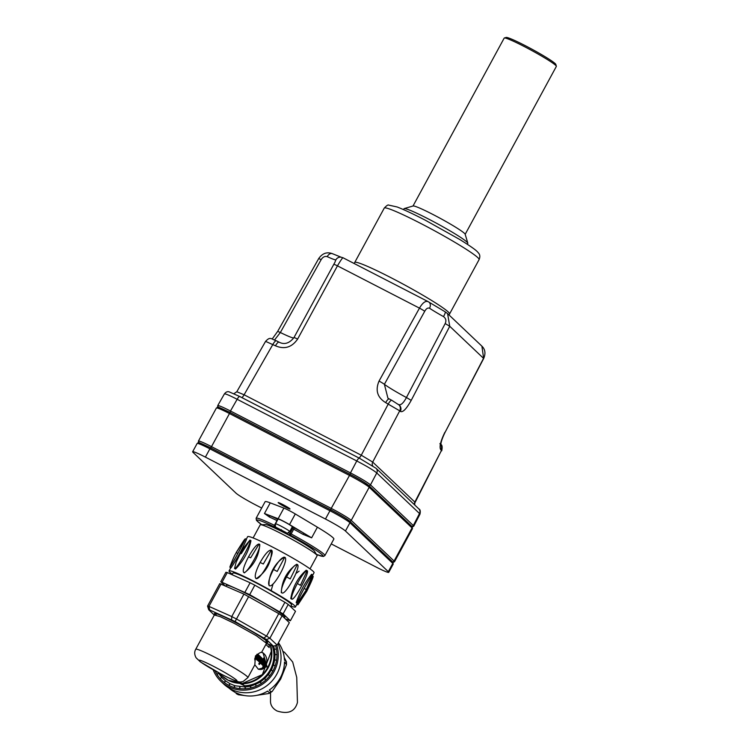 <?xml version="1.0" encoding="UTF-8"?>
<svg xmlns="http://www.w3.org/2000/svg" width="749" height="749" viewBox="0 0 749 749"><rect width="100%" height="100%" fill="white"/><g stroke="black" fill="none" stroke-linecap="round" stroke-linejoin="round"><path stroke-width="1.12" d="M270.239 502.86L264.463 513.505L269.443 517.044A1.348 0.964 114.1 0 0 269.275 515.34A40.474 3.052 28.5 0 1 277.074 519.001A1.348 0.674 -64 0 1 276.99 520.583L274.424 525.311A39.126 2.949 -151.5 0 0 256.111 518.271L265.099 501.727A39.126 2.949 28.5 0 1 270.239 502.86L283.908 508.084A9.447 0.712 28.5 0 1 295.293 513.954L317.407 527.193A39.126 2.949 28.5 0 1 333.857 539.055L324.869 555.608A39.126 2.949 -151.5 0 0 291.136 533.934L290.472 535.217A10.795 0.815 -151.5 0 1 283.534 532.127A10.795 0.815 -151.5 0 1 274.331 526.893A37.778 2.856 -151.5 0 0 261.719 524.684M302.877 534.28L311.631 537.829L303.851 533.176L302.877 534.28A39.126 2.949 28.5 0 0 293.711 529.206L291.136 533.934L289.975 533.391A1.348 1.311 100.8 0 0 290.472 535.217A37.778 2.856 -151.5 0 1 319.701 552.79A37.778 2.856 -151.5 0 1 316.443 554.4L323.315 556.488L324.869 555.608M264.463 513.505L278.132 518.72A9.447 0.712 28.5 0 1 289.517 524.59L303.851 533.176A40.474 3.052 28.5 0 0 294.376 527.923L293.711 529.206L292.541 528.663A9.447 0.712 28.5 0 1 291.483 528.317M276.718 527.661L285.987 532.473L276.718 527.661M289.732 531.537L292.297 526.809A8.099 0.609 -151.5 0 0 285.481 522.418A8.099 0.609 -151.5 0 0 278.076 519.085L275.51 523.813C275.267 528.27 274.377 525.92 282.485 531.116C289.273 533.737 285.968 533.812 289.732 531.537A8.099 0.609 -151.5 0 0 282.916 527.146A8.099 0.609 -151.5 0 0 275.51 523.813M398.243 404.394C400.5 405.752 403.234 403.468 406.435 397.532L445.178 323.559L449.737 326.274L483.536 358.34L444.99 432.501L483.657 358.546L481.907 346.169L447.584 313.597L449.737 326.274L411.22 400.359L406.435 397.532A26.983 2.041 28.5 0 1 384.387 384.321L387.935 398.215L389.049 398.899M414.721 504.995L414.852 502.073A4.045 3.885 -46.5 0 0 414.469 504.751M415.096 502.476L441.461 450.449A5.393 5.177 -46.5 0 0 440.805 444.541M445.159 311.846L447.584 313.597L445.224 311.865A5.393 0.843 -60.8 0 0 445.159 311.846M358.94 457.976A4.045 1.095 117.3 0 0 361.271 455.214L372.693 462.067L399.713 410.836L385.669 402.634A5.393 1.461 -62.7 0 1 389.19 398.964A5.393 1.461 -62.7 0 1 389.283 399.03M445.178 323.559C446.488 320.75 445.936 318.437 443.53 316.621A26.983 2.041 28.5 0 1 429.533 308.242A5.393 4.091 -56.4 0 0 428.784 302.016A5.393 4.091 -56.4 0 0 428.362 301.781C425.675 300.471 422.717 302.587 419.477 308.139L379.041 381.082A5.393 0.496 -151 0 1 384.387 384.321L424.72 311.303A5.393 0.487 -151 0 0 419.477 308.139L337.462 265.848A5.393 0.506 -151.5 0 0 333.773 264.388L293.964 337.612M443.53 316.621A5.393 0.843 -60.8 0 0 445.224 311.865L428.362 301.781M429.533 308.242C427.801 307.577 426.2 308.607 424.72 311.303M411.22 400.359C406.361 409.038 402.737 412.727 400.341 411.426A5.393 5.177 -46.5 0 0 399.386 405.209L391.811 400.312A5.393 1.461 -62.7 0 1 391.905 400.378M332.715 253.855A5.393 3.492 114.8 0 0 332.416 253.686A5.393 3.492 114.8 0 0 327.219 256.635C324.86 255.999 322.838 256.982 321.181 259.613L280.351 332.509L274.602 339.906M293.777 337.921A26.983 2.041 28.5 0 1 280.351 332.509L277.682 331.367L318.7 258.574C322.37 253.293 326.938 251.664 332.416 253.686L341.001 257.15M333.773 264.397L334.906 262.319L333.773 264.388A5.393 0.506 -151.5 0 0 333.773 264.397L293.936 337.64A5.393 0.506 -151.4 0 0 293.926 337.668A5.393 0.506 -151.4 0 1 297.615 339.091L337.462 265.848C340.729 260.287 342.593 257.6 343.051 257.787L428.016 301.566M372.702 465.812A4.045 3.885 -46.5 0 1 372.693 462.067L414.852 502.073L441.461 450.449L440.833 449.859A5.393 5.177 -46.5 0 0 440.796 444.803M241.768 397.55A4.045 1.095 117.3 0 0 244.099 394.789L236.806 391.736L233.95 393.684M279.096 342.199A5.393 1.461 117.3 0 0 279.002 342.134A5.393 1.461 117.3 0 0 275.473 345.804L265.577 341.366C270.445 336.226 270.885 339.016 276.381 340.786A5.393 1.461 117.3 0 0 272.851 344.456L244.099 394.789L361.271 455.214L388.282 403.983A5.393 1.461 -62.7 0 1 391.811 400.312L387.935 398.215M343.033 257.731L340.776 257.122A5.393 5.318 93 0 0 335.833 259.912A26.983 2.041 28.5 0 1 327.219 256.635M368.695 485.492A17.536 1.32 -151.5 0 0 350.111 474.37L350.476 472.9C360.512 478.162 367.179 482.15 370.483 484.884L376.766 472.956C373.479 470.213 366.813 466.215 356.767 460.972L237.152 399.292C229.494 395.35 225.252 393.562 224.41 393.908L224.41 393.908C225.955 391.914 227.584 391.25 229.316 391.933L239.802 396.53A4.045 1.095 117.3 0 0 237.152 399.292L230.467 411.004L350.476 472.9L356.767 460.972A4.045 1.095 117.3 0 1 359.408 458.219L376.064 468.303A4.045 3.885 133.5 0 1 376.766 472.956L419.506 513.524L419.955 514.179L413.757 526.201L413.317 525.536L419.506 513.524A4.045 3.885 133.5 0 0 418.803 508.861L376.064 468.303M218.362 407.905L217.716 405.63C218.549 405.293 222.799 407.082 230.467 411.004L230.074 412.456L350.064 474.342M334.906 262.319L335.833 259.912M293.936 337.64C289.283 343.417 284.311 344.914 279.002 342.134L276.381 340.786A5.393 1.461 117.3 0 1 276.475 340.851M413.017 206.003L504.189 38.096A29.679 2.238 28.5 0 1 504.339 37.984A29.679 2.238 28.5 0 1 524.225 46.522A29.679 2.238 28.5 0 1 556.357 66.23A29.679 2.238 28.5 0 1 556.348 66.418L465.176 234.334M467.807 243.116L465.148 234.212A29.679 2.238 -151.5 0 0 433.016 214.514A29.679 2.238 -151.5 0 0 413.13 205.975L404.207 208.587A36.289 2.743 28.5 0 1 428.522 219.026A36.289 2.743 28.5 0 1 467.807 243.116A36.289 2.743 28.5 0 1 467.807 243.35L467.31 244.258M504.339 37.984L506.165 37.45A28.331 2.135 28.5 0 1 525.143 45.595A28.331 2.135 28.5 0 1 555.814 64.405L556.357 66.23M403.533 209.626L404.02 208.718A36.289 2.743 28.5 0 1 404.207 208.587M258.162 669.129C262.393 670.383 265.249 668.361 266.728 663.08M266.803 662.65C267.206 658.156 265.867 654.86 262.768 652.754M255.437 655.974C259.06 653.119 261.092 651.939 261.551 652.416L263.03 652.875L267.093 666.741L258.368 669.241L254.829 664.794L255.437 655.974M230.58 567.555L230.336 568.575M259.463 659.448L259.154 660.712L259.931 659.888L259.463 659.448M259.734 655.946L258.012 659.635L260.343 656.517L258.049 660.74L257.562 659.204L259.734 655.946M271.344 670.28L273.329 665.178L275.192 665.739A33.05 31.72 133.5 0 1 272.889 670.992A33.05 31.72 133.5 0 1 269.724 675.804A33.05 31.72 133.5 0 1 265.801 680.017L264.519 678.585L260.409 682.039L255.465 684.38L256.158 686.196A33.05 31.72 133.5 0 1 250.737 687.966A33.05 31.72 133.5 0 1 245.129 688.78A33.05 31.72 133.5 0 1 239.502 688.612A33.05 31.72 133.5 0 1 234.025 687.46A33.05 31.72 133.5 0 1 228.876 685.372A33.05 31.72 133.5 0 1 224.204 682.395A33.05 31.72 133.5 0 1 221.854 680.382A33.05 31.72 133.5 0 1 220.159 678.631A33.05 31.72 133.5 0 1 216.845 674.194A33.05 31.72 133.5 0 1 215.057 670.823M255.465 684.38L250.55 686.215L245.288 686.983L234.868 685.747L229.849 683.612L228.876 685.372M229.849 683.612L225.468 680.813L224.204 682.395M224.419 682.554L225.646 680.991M225.468 680.813L221.667 677.283L218.231 672.555M215.16 670.879A33.948 30.737 -37.4 0 0 216.845 674.194L217.041 674.381A33.948 30.653 -41.1 0 0 220.15 678.631L221.844 677.452M220.346 678.819A33.948 30.606 -44.8 0 0 221.91 680.429M208.718 609.78L207.548 606.081L219.747 583.621L243.949 594.107L231.75 616.567L236.469 619.002L235.12 621.567L209.748 609.995L208.718 609.78L214.298 615.069M221.133 583.911L208.934 606.381L231.75 616.567L231.638 619.769M224.822 675.954L220.59 673.782M269.003 644.43A29.679 28.49 133.5 0 1 269.078 644.711L269.153 647.539L265.895 644.449M223.548 675.345C240.186 683.472 239.418 682.096 243.069 681.543L247.891 677.602A29.679 2.238 28.5 0 0 222.884 661.47A29.679 2.238 28.5 0 0 195.732 649.271L214.345 614.995L220.281 616.67L234.381 623.421L256.392 635.742L266.513 643.316L261.551 652.416M254.829 664.794L247.891 677.602M258.779 655.871L259.472 655.693M263.199 659.242L263.058 660.421L264.659 658.231L261.513 664.026L261.644 663.024L260.895 663.623L263.199 659.242L262.347 659.195M260.399 662.781L260.895 663.623M213.156 669.756A34.398 33.022 -46.5 0 0 220.927 681.356L223.67 683.968A34.398 33.022 -46.5 0 0 264.659 687.236A34.398 33.022 -46.5 0 0 277.954 643.663M256.261 686.15L255.643 684.558M273.638 646.106L274.583 649.392M275.529 645.582A33.05 31.72 133.5 0 1 276.381 648.962L274.443 649.43L275.173 654.851M276.381 648.962A33.05 31.72 133.5 0 1 276.961 654.56L274.995 654.682L274.799 660.159M276.961 654.56A33.05 31.72 133.5 0 1 276.559 660.206L274.611 659.981L273.507 665.355M272.889 670.992L271.166 670.112L268.376 674.793M269.724 675.804L268.198 674.624L264.697 678.753M223.445 679.1A31.027 29.782 133.5 0 1 218.39 672.639M250.887 687.938L250.55 686.215M245.035 695.615L238.322 694.754L236.253 692.891A33.724 32.366 -46.5 0 0 267.618 691.102L269.378 692.769L269.088 693.462L256.804 695.334M261.289 683.481L260.409 682.039M260.231 681.871L261.232 683.519A33.05 31.72 133.5 0 1 256.158 686.196M265.558 661.517L265.867 663.642L266.934 662.781L263.302 668.108L265.67 661.573M279.78 611.736L284.91 602.28L288.243 604.424L283.113 613.88L249.698 594.65L220.768 581.73L225.908 572.273L227.293 572.564L222.163 582.02M284.91 602.28L254.829 585.194L249.698 594.65M269.247 690.054A33.724 32.366 -46.5 0 0 284.489 661.985L286.493 664.663L280.688 679.034L272.168 691.486L271.007 691.73L269.247 690.054M270.558 692.572L270.483 701.27C270.558 705.361 272.72 708.591 276.999 710.96C288.122 714.499 294.937 711.662 297.447 702.44L296.735 677.396L292.7 662.041L284.536 652.313L282.822 651.274M228.904 687.985A33.724 32.366 -46.5 0 0 234.606 692.039L238.322 694.754M284.236 657.472L286.446 661.816L284.461 660.084A33.724 32.366 -46.5 0 0 278.45 642.745M273.095 583.827L271.138 590.624M299.104 571.159L295.949 573.472M296.651 604.19L298.036 604.64L306.772 591.279C314.028 576.44 312.595 577.694 313.213 576.702L312.071 575.822M297.83 604.846L306.098 590.624L313.232 576.477M297.344 603.282L296.183 602.655C299.89 591.953 305.021 582.497 311.584 574.296L312.736 574.895L312.408 576.421L306.528 589.51L297.334 603.263C297.325 601.896 299.619 596.906 304.206 588.302C308.906 579.792 311.753 575.326 312.736 574.895L306.191 589.678L304.206 588.302M291.736 599.06L290.781 598.601C292.709 587.019 297.84 577.563 306.182 570.242L307.137 570.691C310.255 571.721 294.001 601.653 291.736 599.06C290.968 597.309 292.84 592.113 297.353 583.471C302.128 575.007 305.395 570.738 307.137 570.691L300.396 585.325L297.353 583.471M281.399 592.665L281.278 592.618C281.896 580.494 287.026 571.038 296.679 564.259L297.297 564.493C301.632 566.057 285.378 595.989 281.896 592.862C280.557 590.867 282.111 585.531 286.567 576.861C291.398 568.425 294.984 564.297 297.297 564.493L290.219 578.921L286.567 576.861M281.39 592.693L281.896 592.862M269.303 585.624C267.674 583.546 269.069 578.172 273.497 569.493C278.366 561.057 282.101 556.984 284.714 557.256C289.666 558.988 273.413 588.92 269.303 585.624L269.116 585.643C268.011 575.457 275.417 561.816 284.526 557.265M283.871 557.134L284.714 557.256L277.196 571.431L273.497 569.493M271.569 550.328C271.484 562.424 266.354 571.88 256.177 578.687L255.952 578.537M260.128 562.471L263.32 563.997L271.297 550.075C276.184 551.592 259.931 581.524 255.886 578.443C254.295 576.468 255.709 571.141 260.128 562.471C264.996 554.026 268.713 549.897 271.297 550.075L271.793 550.487M259.781 544.504L259.088 544.036C263.236 545 246.983 574.932 243.687 572.414L244.389 572.863C253.827 565.458 258.957 556.011 259.781 544.504M243.687 572.414C242.433 570.691 244.043 565.514 248.499 556.872C253.331 548.408 256.86 544.13 259.088 544.036L250.69 557.762L248.499 556.872M234.512 568.435L235.56 569.053C243.594 560.748 248.734 551.292 250.971 540.684L249.997 540.095C252.787 540.216 236.534 570.148 234.549 568.454L236.169 562.143L240.373 553.464L243.959 547.388L249.96 540.076L241.244 553.661L240.392 553.548L241.244 553.661M244.708 539.533L245.279 538.784L246.468 539.439C242.376 548.97 237.246 558.436 231.048 567.808M237.021 553.015L236.412 552.322L245.279 538.784C246.43 537.96 230.186 567.892 229.877 567.162L229.924 566.871C234.905 553.792 235.242 554.887 236.338 552.35L236.338 552.35C247.591 534.084 244.005 541.059 245.138 538.915L245.138 538.915M257.843 657.444L258.265 655.815L256.851 658.53L257.843 657.444M257.843 656.068L256.823 658.034M262.356 661.723L262.852 660.159L261.42 662.865L262.356 661.723M262.216 660.805L261.598 661.985M220.927 681.356A34.398 33.022 -46.5 0 0 261.916 684.623A34.398 33.022 -46.5 0 0 276.812 645.226M265.839 642.268A30.232 2.284 -151.5 0 0 267.655 642.333A30.232 2.284 -151.5 0 0 266.934 641.313A30.232 2.284 -151.5 0 0 238.875 624.207A30.232 2.284 -151.5 0 0 214.542 613.497A30.232 2.284 -151.5 0 0 215.59 614.985M225.908 586.046L226.292 585.353A33.321 2.519 28.5 0 1 252.759 596.887A33.321 2.519 28.5 0 1 284.086 615.959A33.321 2.519 28.5 0 1 284.854 617.148L284.405 617.981M290.575 606.634L291.53 604.855A33.321 2.519 -151.5 0 0 290.762 603.666A33.321 2.519 -151.5 0 0 259.435 584.595A33.321 2.519 -151.5 0 0 232.967 573.06L232.078 574.698M246.224 539.308L247.666 536.649A37.778 2.856 28.5 0 1 282.223 552.172A37.778 2.856 28.5 0 1 314.056 572.695L312.782 575.054M232.321 574.24A37.778 2.856 28.5 0 1 229.054 570.935A37.778 2.856 28.5 0 1 263.611 586.448A37.778 2.856 28.5 0 1 295.443 606.98A37.778 2.856 28.5 0 1 290.893 606.035M310.02 568.837L317.117 555.758A32.376 2.444 -151.5 0 0 317.024 555.346A32.376 2.444 -151.5 0 0 289.835 538.156A32.376 2.444 -151.5 0 0 260.605 524.712A32.376 2.444 -151.5 0 0 260.212 524.862L253.115 537.932M260.605 524.712L265.539 524.609A28.059 2.116 28.5 0 1 290.865 536.265A28.059 2.116 28.5 0 1 314.43 551.152L317.024 555.346M258.695 654.972A2.481 0.674 -62.7 0 1 258.068 657.65A2.481 0.674 -62.7 0 1 256.43 659.373A2.481 0.674 -62.7 0 1 256.963 656.864A2.481 0.674 -62.7 0 1 258.695 654.972L258.236 654.729A2.481 0.674 117.3 0 0 257.647 655M255.886 658.231A2.481 0.674 117.3 0 0 255.971 659.139L256.43 659.373M258.199 660.468L258.723 661.554L259.557 658.596L260.268 659.27L260.577 658.006L259.959 657.987L261.008 657.154L258.723 661.564M261.008 657.154L259.987 657.182M270.614 645.151A29.679 28.49 133.5 0 1 242.32 683.8L244.408 685.775A29.679 28.49 -46.5 0 0 272.299 645.9M244.408 685.775L239.727 683.369M242.32 683.8L241.553 683.406M265.352 664.41L265.006 664.082L264.079 666.264L264.959 664.204M263.62 665.075L262.553 667.593L263.302 668.108M266.644 662.5L265.492 663.286M263.732 664.12L265.305 661.227L263.283 665.702L262.787 664.166L262.066 664.728L264.088 660.075L262.571 664.129L264.968 660.908L263.33 663.914M262.627 665.281L263.283 665.702M262.113 664.747L262.674 665.309M261.532 663.989L262.066 664.728M264.388 657.978L263.929 657.734L263.133 659.204M261.513 664.026L260.849 663.595M262.618 658.68L259.472 664.475L260.446 661.947L259.716 662.5L259.837 661.367L261.747 657.856L260.287 661.798L262.618 658.68M259.585 662.434L258.742 663.979L259.472 664.475M258.742 663.979L259.21 664.223M259.332 661.255L259.716 662.5M261.747 657.856L261.073 658.006M259.547 657.978L259.875 658.895M257.057 659.073L256.982 660.103L258.049 660.74M254.735 659.607L258.021 654.308L254.744 659.981M257.085 654.195L254.763 658.474M306.706 591.307L306.098 590.624L306.706 591.307M244.97 592.216L250.11 582.759L227.293 572.564M250.11 582.759L254.829 585.194M285.322 618.843L290.378 620.781L283.113 613.88M290.378 620.781L295.509 611.315L288.243 604.424M220.768 581.73L224.803 585.559M243.949 594.107L278.75 613.628L282.083 615.772L289.348 622.672L277.158 645.132L273.413 646.162L266.447 639.543L235.12 621.567M282.083 615.772L269.893 638.232L277.158 645.132M278.75 613.628L266.55 636.098L269.893 638.232L266.447 639.543M248.668 596.541L236.469 619.002L266.55 636.098L263.985 637.97M207.548 606.081L208.934 606.381L209.748 609.995M266.504 643.316L273.413 646.162M276.559 660.206A33.05 31.72 133.5 0 1 275.192 665.739M264.519 678.585L265.801 680.017A33.05 31.72 133.5 0 1 261.232 683.519M218.558 673.117L216.845 674.194M217.041 674.381L218.736 673.285M221.667 677.283L220.15 678.631M229.11 685.485L230.037 683.781M234.69 685.569L234.025 687.46M234.259 687.535L234.868 685.747M239.82 686.655L239.502 688.612M239.717 688.64L240.008 686.824M245.11 686.814L245.129 688.78M245.316 688.771L245.288 686.983M250.372 686.047L250.737 687.966M278.441 502.57A6.741 0.506 -151.5 0 0 285.603 506.858A6.741 0.506 -151.5 0 0 289.882 508.777M285.472 507.101A6.741 0.506 -151.5 0 0 290.022 509.011A6.741 0.506 -151.5 0 0 284.339 505.35A6.741 0.506 -151.5 0 0 278.169 502.579A6.741 0.506 -151.5 0 0 285.472 507.101M349.558 521.014A1.348 1.292 133.5 0 0 351.234 520.377L394.077 561.029L412.053 527.933A1.348 1.292 133.5 0 0 411.819 526.36L368.976 485.698C364.342 482.169 358.041 478.386 350.092 474.351L331.227 508.393A18.884 1.423 28.5 0 1 351.234 520.377L369.201 487.271A18.884 1.423 -151.5 0 0 349.203 475.287L229.147 413.373A18.884 1.423 -151.5 0 0 216.395 408.008L198.419 441.114A18.884 1.423 28.5 0 1 211.171 446.47L331.227 508.393L330.861 509.835L329.944 510.752L209.889 448.838L205.395 457.115L325.45 519.029A18.884 1.423 -151.5 0 1 345.458 531.013L388.3 571.674A18.884 1.423 -151.5 0 1 388.74 572.348A18.884 1.423 -151.5 0 1 375.979 566.984L331.227 543.905M205.395 457.115A18.884 1.423 -151.5 0 0 192.643 451.75A18.884 1.423 -151.5 0 0 193.083 452.424L235.926 493.085A18.884 1.423 -151.5 0 0 255.933 505.069L261.673 508.028M317.407 527.193L311.631 537.829M275.548 526.51A1.348 0.955 122.8 0 1 274.331 526.893A1.348 0.674 116 0 1 274.424 525.311L275.248 525.751M269.443 517.044A39.126 2.949 28.5 0 1 276.99 520.583L277.205 520.686M292.222 526.959A1.348 1.311 -79.2 0 1 292.541 528.663L289.975 533.391A9.447 0.712 -151.5 0 1 288.299 532.792M292.26 526.893L294.376 527.923M277.074 519.001L277.898 519.413M281.006 530.226L281.334 529.618M283.908 508.084L278.132 518.72M295.293 513.954L289.517 524.59M385.669 402.634C377.356 397.494 375.146 390.304 379.041 381.082M400.341 411.426L399.713 410.836A5.393 5.177 -46.5 0 0 398.768 404.619M318.7 258.574L321.181 259.613M368.817 485.549A1.348 1.292 -46.5 0 0 370.483 484.884L413.317 525.536A1.348 1.292 -46.5 0 1 411.66 526.21M359.483 458.276A4.045 1.095 117.3 0 0 359.408 458.219L239.802 396.53A4.045 1.095 117.3 0 1 239.867 396.586L359.333 458.191M384.256 208.091A53.965 4.073 28.5 0 1 433.615 230.261A53.965 4.073 28.5 0 1 479.098 259.585L449.569 313.971A53.965 4.073 28.5 0 0 404.095 284.639A53.965 4.073 28.5 0 0 354.726 262.468L384.256 208.091C386.615 205.582 388.104 204.589 388.722 205.104L397.148 206.977C403.964 209.608 413.373 214.027 425.366 220.234L459.792 239.511C474.819 248.865 477.094 251.196 478.339 252.872C480.006 254.51 480.259 256.748 479.098 259.585M297.615 339.091C291.867 347.386 284.489 349.624 275.473 345.804M440.833 449.859C439.12 447.219 440.468 441.367 444.878 432.295M228.23 680.279A29.679 28.49 -46.5 0 0 260.474 676.272A29.679 28.49 -46.5 0 0 270.249 644.992L271.363 651.218L262.309 674.643L242.62 683.369L228.248 680.289L221.919 675.795A29.679 28.49 -46.5 0 0 228.23 680.279M269.378 692.769A33.724 32.366 -46.5 0 0 270.202 692.254A33.724 32.366 -46.5 0 0 271.007 691.73M236.366 693.705A33.724 32.366 -46.5 0 0 238.013 694.557M286.249 663.651A33.724 32.366 -46.5 0 0 286.212 661.76M222.35 674.699A21.581 1.629 28.5 0 1 199.768 660.197A21.581 1.629 28.5 0 1 231.759 676.693A21.581 1.629 28.5 0 1 222.35 674.699M269.078 644.711L266.475 643.372M393.141 562.499L394.517 561.713A18.884 1.423 28.5 0 0 394.077 561.029A1.348 1.292 133.5 0 1 392.41 561.684M411.819 526.36L412.484 528.607A18.884 1.423 -151.5 0 0 412.053 527.933L369.201 487.271A1.348 1.292 133.5 0 0 368.976 485.698M330.805 509.807L210.806 447.911L230.065 412.446M330.861 509.835A17.536 1.32 28.5 0 1 349.437 520.958A17.536 1.32 28.5 0 0 330.861 509.835M210.778 447.902L210.806 447.911C192.259 439.195 200.498 443.474 197.137 443.474A18.884 1.423 28.5 0 1 209.889 448.838L210.778 447.902L330.833 509.816C339.99 514.591 346.281 518.374 349.717 521.164A1.348 1.292 133.5 0 1 349.952 522.736A18.884 1.423 28.5 0 0 329.944 510.752L325.45 519.029M349.717 521.164L392.57 561.825A1.348 1.292 133.5 0 1 392.794 563.398L349.952 522.736L345.458 531.013M388.3 571.674L392.794 563.398A18.884 1.423 28.5 0 1 393.225 564.072L388.74 572.348M256.111 518.271L256.448 520.386L261.701 524.684M440.515 444.232C442.144 444.719 442.547 446.919 441.723 450.814M481.907 346.169C485.23 349.38 485.82 353.5 483.657 358.546M236.806 391.736L265.577 341.366M277.682 331.367L272.252 338.932M354.726 262.468L354.062 263.423M449.128 315.067L449.569 313.971M439.888 443.642L440.805 445.14C440.805 442.5 442.21 438.287 444.99 432.501M418.803 508.861C420.236 509.442 420.62 511.211 419.955 514.179M412.39 527.015L413.757 526.201M217.716 405.63L224.41 393.908M262.543 652.632L263.03 652.885M218.858 672.892L221.919 675.795M269.088 693.462L272.168 691.486M286.446 661.816L286.493 664.663M229.868 567.162L231.038 567.808M195.732 649.271C194.263 651.845 194.384 654.682 196.088 657.781L200.386 661.891L221.461 674.269M295.443 606.98L297.456 603.273M229.054 570.935L230.814 567.686M265.642 642.08L266.344 640.788M215.843 615.051L216.555 613.749M350.092 474.351L230.037 412.437C211.508 403.72 219.747 408.008 216.395 408.008M394.517 561.713L412.484 528.607M198.419 441.114L199.084 443.361M392.57 561.825L393.225 564.072M197.137 443.474L192.643 451.75"/></g></svg>
